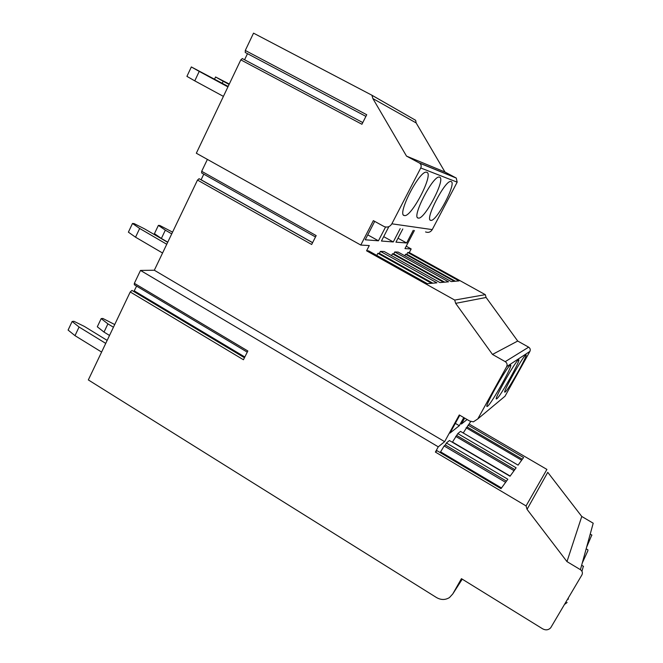 <?xml version="1.0" encoding="UTF-8"?>
<svg xmlns="http://www.w3.org/2000/svg" width="663" height="663" viewBox="0 0 663 663"><rect width="100%" height="100%" fill="white"/><g stroke="black" fill="none" stroke-linecap="round" stroke-linejoin="round"><path stroke-width="0.99" d="M506.474 481.123L445.329 444.981L446.423 442.983L449.415 440.522L510.013 476.249L516.129 467.821L457.818 433.594L452.365 442.254M514.836 469.603L456.774 435.492M207.395 159.41L201.693 171.303L316.168 235.605L311.676 244.49L197.499 180.063L154.322 270.231L140.498 270.429L134.357 283.316L247.846 350.984L243.437 359.744L130.238 291.96L88.328 379.924L436.486 597.537C440.994 600.106 445.329 600.114 449.473 597.554L452.763 593.965L461.431 578.666L542.649 628.831C545.74 630.447 548.425 630.107 550.696 627.795L581.94 574.879C582.868 572.84 582.363 571.108 580.432 569.683L566.981 561.611L527.052 509.35L526.057 505.927L435.392 452.075L437.05 450.707L501.004 488.664L507.833 479.25L446.423 442.983M435.392 452.075L438.268 446.829L444.633 441.657L459.285 414.963L469.711 421.038L473.382 421.842L477.799 418.917L506.681 366.631C507.551 364.592 507.071 362.934 505.239 361.65L492.485 354.432L455.655 303.347L454.702 300.066L366.573 250.805L369.274 245.559L360.796 245.061L373.352 220.638L384.084 226.539C387.341 227.74 389.935 226.837 391.858 223.812L420.748 167.988C421.56 166.082 421.204 164.482 419.696 163.181L406.518 156.112L372.879 98.563L371.91 95.223L253.531 33.15L245.285 50.463L245.252 52.485L365.901 116.381M459.782 415.253L450.011 433.063L459.302 425.704L455.324 423.375M463.769 417.582L459.302 425.704M464.672 418.104L461.407 424.038L467.108 419.522M522.353 459.244L467.084 426.939L470.738 421.519M467.084 426.939L463.23 432.98M457.818 433.594L460.503 431.381L518.076 465.136L523.588 457.545L468.078 425.132M445.329 444.981L444.135 445.967L440.157 452.556M444.135 445.967L505.604 482.324M526.057 505.927L546.909 469.421L469.305 424.129M455.696 436.378L514.049 470.689M452.556 442.088L510.154 476.051M466.114 427.743L521.648 460.221M406.22 246.213L411.176 248.956L404.969 248.608L414.433 230.484M425.547 231.926C428.356 232.953 430.585 232.183 432.243 229.605L457.172 182.159L456.277 178.074L444.964 172.024L416.149 122.928L415.643 120.301L372.059 95.306M580.432 569.683L593.211 523.215L581.766 516.469L547.754 472.329L527.052 509.35M360.796 245.061L196.331 153.228L240.81 59.852L242.36 58.593M315.48 236.964L201.643 172.968L201.693 171.303M203.781 174.17L201.063 179.83M197.499 180.063L199.115 178.728M247.266 352.144L134.324 284.767L134.357 283.316M136.595 286.126L133.868 291.563M130.238 291.96L131.97 290.427L244.448 357.738L131.97 290.427M247.49 53.662L244.572 59.769M140.498 270.429L438.268 446.829M240.81 59.852L361.932 124.271L366.73 114.732L245.285 50.463M154.322 270.231L444.633 441.657M366.573 250.805L368.653 250.887L427.328 283.673L436.884 282.836L380.421 251.368L384.184 251.526L439.934 282.571L448.52 281.825L394.775 251.957L398.165 252.097L451.263 281.584L459.02 280.905L407.745 252.487L409.295 252.553L485.291 294.662L486.103 297.472L517.712 341.039L528.651 347.172C530.218 348.266 530.632 349.683 529.886 351.415L505.015 396.225L502.272 398.513M374.703 221.376L365.238 239.782L378.44 240.802L367.758 234.868M385.559 227.019L378.44 240.802M388.617 227.127L381.424 241.034L393.267 241.945L383.695 236.65M400.187 228.636L393.267 241.945M402.806 228.975L395.952 242.161L406.634 242.981L397.999 238.216M413.24 230.326L406.634 242.981M411.176 248.956L409.295 252.553M407.745 252.487L406.8 254.294L405.574 254.252L404.778 255.769M394.775 251.957L393.789 253.854L392.43 253.813L391.501 255.603M380.421 251.368L379.385 253.374L377.885 253.324L376.791 255.437M379.385 253.374L432.84 283.192M377.885 253.324L431.605 283.3M393.789 253.854L444.666 282.156M392.43 253.813L443.555 282.256M405.574 254.252L454.346 281.319M406.8 254.294L455.348 281.228M525.734 355.02C522.925 356.213 501.941 393.681 504.933 392.14L505.239 391.966C508.596 389.72 528.701 353.727 525.916 354.937L525.734 355.02M518.391 359.876C515.267 361.244 493.247 400.568 496.521 398.927L496.877 398.728C500.606 396.201 521.657 358.501 518.607 359.777L518.391 359.876M510.237 365.28C506.731 366.846 483.576 408.226 487.172 406.469L487.595 406.237C491.764 403.369 513.842 363.796 510.493 365.164L510.237 365.28M492.485 354.432L517.712 341.039M455.655 303.347L486.103 297.472M451.113 181.554L450.931 181.505C445.412 179.375 424.196 220.356 430.759 220.34L430.776 220.34C436.246 222.279 456.94 182.913 451.113 181.554M439.627 177.178L439.412 177.12C433.254 174.817 411.019 218.028 418.27 218.069L418.295 218.069C424.378 220.166 446.066 178.737 439.627 177.178M426.839 172.305L426.582 172.239C419.671 169.736 396.325 215.434 404.372 215.533L404.397 215.541C411.217 217.82 433.992 174.104 426.839 172.305M406.518 156.112L444.964 172.024M372.879 98.563L416.149 122.928M566.981 561.611L581.766 516.469M591.802 535.041L586.614 547.199M587.816 549.809L587.874 550.771L582.28 562.97M583.357 566.268L581.957 571.274M114.716 324.547L102.806 318.439L101.182 318.605L107.912 323.867L104.008 332.08L109.519 335.453M113.439 327.224L107.912 323.867M104.008 332.08L97.304 326.793L101.182 318.605M172.562 232.141L159.833 225.495L158.382 225.387L165.336 230.16L161.374 238.456L154.446 233.649L158.382 225.387M171.734 233.873L165.336 230.16M161.374 238.456L167.756 242.169M229.29 84.035L215.566 76.983L223.174 81.251L222.229 83.24M229.1 84.441L223.174 81.251M215.566 76.983L214.563 79.104M107.157 340.401L84.392 326.436L73.924 321.29L72.126 321.472L79.063 327.016L75.002 335.66L101.605 352.061M105.732 343.393L79.063 327.016M75.002 335.66L68.098 330.075L72.126 321.472M167.681 242.335L144.401 228.785L134.083 223.588L132.484 223.464L139.669 228.47L135.542 237.197L128.39 232.158L132.484 223.464M166.753 244.266L139.669 228.47M135.542 237.197L162.568 253.017M228.155 86.43L191.334 66.946L199.223 71.397L194.773 80.861L223.406 96.384M227.931 86.886L199.223 71.397M194.773 80.861L186.916 76.369L191.334 66.946M440.829 451.992L501.501 487.976M134.316 290.9L244.829 356.984M454.702 300.066L485.291 294.662M477.799 418.917L505.015 396.225M506.681 366.631L529.886 351.415M505.239 361.65L528.651 347.172M391.858 223.812L432.243 229.605M420.748 167.988L457.172 182.159M419.281 162.924L455.92 177.85M201.104 179.764L312.621 242.633M452.763 593.965L462.244 579.172M456.277 178.074L419.696 163.181M415.643 120.301L372.291 95.472M430.237 220.058L430.759 220.34M417.665 217.729L418.27 218.069M403.659 215.144L404.372 215.533M312.588 242.699L199.024 178.678M362.785 122.58L242.252 58.535M590.219 534.105L591.943 535.124M586.167 548.831L587.973 549.909M581.65 565.249L583.539 566.376M568.307 599.269L568.266 598.101M564.545 604.424L567.138 602.476"/></g></svg>
